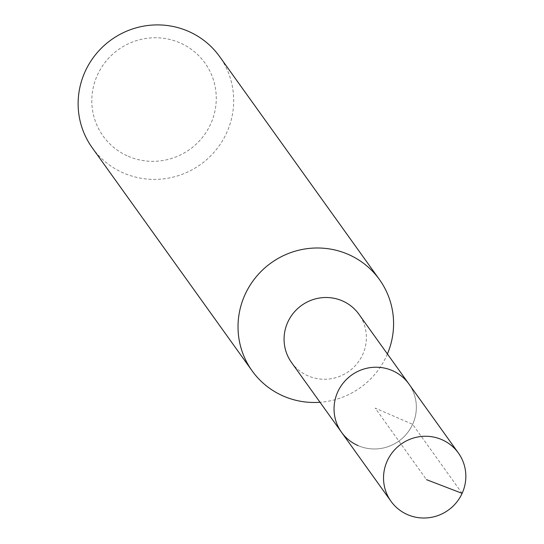 <?xml version="1.0" encoding="UTF-8"?>
<svg xmlns="http://www.w3.org/2000/svg" width="544" height="544" viewBox="0 0 544 544"><rect width="100%" height="100%" fill="white"/><g stroke="black" fill="none" stroke-linecap="round" stroke-linejoin="round"><path stroke-width="0.41" stroke-dasharray="2.72 2.04" d="M341.51 432.249A41.453 40.576 144.4 0 0 358.102 445.618A41.453 40.576 144.4 0 0 406.844 433.595A41.453 40.576 144.4 0 0 408.891 383.955A41.453 40.576 -35.6 0 1 406.844 433.595A41.453 40.576 -35.6 0 1 358.102 445.618M291.536 362.528A41.453 40.576 144.4 0 0 308.128 375.897A41.453 40.576 144.4 0 0 356.871 363.875A41.453 40.576 144.4 0 0 358.918 314.228M387.403 353.967A78.336 76.684 -35.6 0 1 320.015 402.268M92.235 147.784A78.336 76.684 144.4 0 0 123.597 173.053A78.336 76.684 144.4 0 0 215.71 150.328A78.336 76.684 144.4 0 0 219.579 56.515M128.194 156.264A62.669 61.343 144.4 0 0 210.644 124.073A62.669 61.343 144.4 0 0 179.887 42.826A62.669 61.343 144.4 0 0 97.437 75.018A62.669 61.343 144.4 0 0 128.194 156.264M462.121 493.367L412.638 424.327L375.204 408.102L426.482 479.645"/><path stroke-width="0.82" d="M407.585 514.658A41.453 40.576 -35.6 0 1 390.993 501.289A41.453 40.576 -35.6 0 1 393.04 451.642A41.453 40.576 -35.6 0 1 441.782 439.62A41.453 40.576 -35.6 0 1 458.374 452.989A41.453 40.576 -35.6 0 1 456.328 502.636A41.453 40.576 -35.6 0 1 407.585 514.658M392.299 370.58A41.453 40.576 144.4 0 0 343.556 382.609A41.453 40.576 144.4 0 0 341.51 432.249A41.453 40.576 -35.6 0 1 343.556 382.609A41.453 40.576 -35.6 0 1 392.299 370.58A41.453 40.576 -35.6 0 1 408.891 383.955A41.453 40.576 144.4 0 0 392.299 370.58M458.374 452.989L358.918 314.228A41.453 40.576 144.4 0 0 342.326 300.859A41.453 40.576 144.4 0 0 293.583 312.888A41.453 40.576 144.4 0 0 291.536 362.528L390.993 501.289M358.102 445.618A41.453 40.576 -35.6 0 1 341.51 432.249M320.015 402.268A78.336 76.684 -35.6 0 1 283.492 396.134A78.336 76.684 -35.6 0 1 252.13 370.872A78.336 76.684 -35.6 0 1 256 277.052A78.336 76.684 -35.6 0 1 348.112 254.334A78.336 76.684 -35.6 0 1 379.474 279.596A78.336 76.684 -35.6 0 1 387.403 353.967M379.474 279.596L219.579 56.515A78.336 76.684 144.4 0 0 188.217 31.246A78.336 76.684 144.4 0 0 96.104 53.972A78.336 76.684 144.4 0 0 92.235 147.784L252.13 370.872M426.482 479.645L462.121 493.367"/></g></svg>
